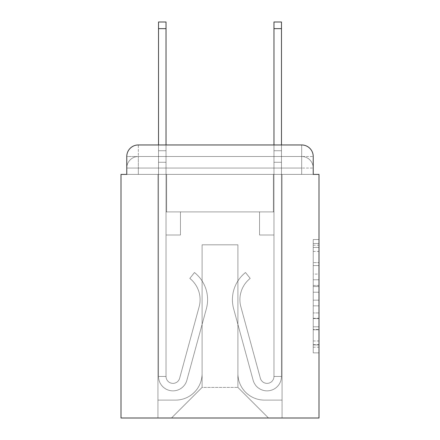 <?xml version="1.0" encoding="UTF-8"?>
<svg xmlns="http://www.w3.org/2000/svg" width="440" height="440" viewBox="0 0 440 440"><rect width="100%" height="100%" fill="white"/><g stroke="black" fill="none" stroke-linecap="round" stroke-linejoin="round"><path stroke-width="0.33" stroke-dasharray="2.2 1.65" d="M313.225 274.098L313.225 292.232L319 292.232L319 347.193L319 245.201L319 292.232L313.225 292.232L313.225 243.502L313.225 352.858L313.225 239.536L313.225 344.927L319 344.927L313.225 344.927L319 344.927L313.225 344.927L313.225 326.793L313.225 352.858L319 352.858L319 239.536L319 344.647L319 300.163L313.225 300.163L319 300.163L319 326.793L319 247.467L313.225 247.467L319 247.467L319 352.858L319 245.201L319 352.858L313.225 352.858L313.225 239.536L319 239.536L319 245.201L319 239.536L319 245.201L319 239.536L319 243.502L319 239.536L313.225 239.536L313.225 247.467L319 247.467L313.225 247.467L313.225 274.098L319 274.098M138.32 174.394L126.775 174.394L126.775 168.047L301.68 168.047L126.775 168.047L138.32 168.047L138.32 156.503L301.68 156.503L138.32 156.503L301.68 156.503L301.68 168.047L313.225 168.047L301.68 168.047L301.68 156.503L301.68 168.047L313.225 168.047L301.68 168.047L313.225 168.047L301.68 168.047L313.225 168.047L301.68 168.047L313.225 168.047L301.68 168.047L301.68 156.503L301.68 168.047L301.68 156.503L301.68 168.047L301.68 156.503L301.68 168.047L301.68 156.503L313.225 156.503L138.32 156.503L301.68 156.503L138.32 156.503L301.68 156.503L301.68 174.394L126.775 174.394L126.775 168.047L138.32 168.047L138.32 156.503L126.775 156.503A11.544 11.544 0 0 1 138.32 144.958A11.544 11.544 0 0 0 126.775 156.503L138.32 156.503A11.544 11.544 0 0 0 126.775 168.047L138.32 168.047L126.775 168.047L138.32 168.047L126.775 168.047L126.775 174.394L126.775 168.047L126.775 174.394L121 174.394L121 418L319 418L319 174.394L313.225 174.394L313.225 156.503A11.544 11.544 0 0 0 301.68 144.958L138.32 144.958A11.544 11.544 0 0 0 126.775 156.503L126.775 174.394L313.225 174.394L301.68 174.394L313.225 174.394L301.68 174.394L313.225 174.394L301.68 174.394L313.225 174.394L301.68 174.394L313.225 174.394L301.68 174.394L301.68 144.958L138.32 144.958L138.32 156.503A11.544 11.544 0 0 0 126.775 168.047L138.32 168.047L126.775 168.047A11.544 11.544 0 0 1 138.32 156.503A11.544 11.544 0 0 0 126.775 168.047A11.544 11.544 0 0 1 138.32 156.503L138.32 144.958A11.544 11.544 0 0 0 126.775 156.503L126.775 174.394L138.32 174.394L138.32 168.047L138.32 174.394L138.32 168.047L138.32 174.394L138.32 168.047L138.32 174.394L138.32 168.047L138.32 174.394L126.775 174.394L138.32 174.394M319 285.434L319 279.769L319 285.434L313.225 285.434L313.225 262.625L313.225 329.769L313.225 312.911L319 312.911L313.225 312.911L313.225 352.858L319 352.858L313.225 352.858L319 352.858L313.225 352.858L313.225 239.536L319 239.536L313.225 239.536L319 239.536L313.225 239.536L313.225 285.434L319 285.434M158.521 144.958L166.029 144.958L166.029 150.728L166.029 22L166.029 211.921L180.455 211.921L166.029 211.921L180.455 211.921L166.029 211.921L166.029 376.437A6.925 6.925 0 0 0 179.636 378.263A6.925 6.925 0 0 1 166.029 376.437A6.925 6.925 0 0 0 179.636 378.263L199.128 306.801A27.132 27.132 0 0 0 189.816 278.41A27.132 27.132 0 0 1 199.128 306.801A27.132 27.132 0 0 0 189.816 278.41L194.486 272.531A34.634 34.634 0 0 1 206.365 308.776L186.874 380.237A14.432 14.432 0 0 1 158.521 376.437L158.521 150.728L166.029 150.728L166.029 22L166.029 211.921L166.029 22L166.029 211.921L180.455 211.921L180.455 235.01L180.455 211.921L180.455 235.01L166.029 235.01L166.029 376.437L158.521 376.437L158.521 150.728L166.029 150.728L166.029 22L158.521 22L158.521 162.272L158.521 150.728L166.029 150.728L166.029 162.272L166.029 150.728L158.521 150.728L166.029 150.728L158.521 150.728L158.521 22L158.521 162.272L158.521 150.728L166.029 150.728L158.521 150.728L166.029 150.728L158.521 150.728L158.521 22L158.521 162.272L158.521 150.728L166.029 150.728L158.521 150.728L166.029 150.728L158.521 150.728L158.521 22L158.521 162.272L158.521 150.728L166.029 150.728L158.521 150.728L166.029 150.728L158.521 150.728L158.521 28.639L158.521 162.272L166.029 162.272L166.029 211.921L180.455 211.921L166.029 211.921L166.029 235.01L166.029 150.728L158.521 150.728L166.029 150.728L158.521 150.728L166.029 150.728L166.029 211.921L180.455 211.921L166.029 211.921L180.455 211.921L180.455 235.01L166.029 235.01L166.029 376.437L158.521 376.437L158.521 162.272L166.029 162.272L166.029 376.437A6.925 6.925 0 0 0 179.636 378.263L199.128 306.801A27.132 27.132 0 0 0 189.816 278.41L194.486 272.531A34.634 34.634 0 0 1 206.365 308.776L186.874 380.237A14.432 14.432 0 0 1 158.521 376.437L158.521 162.272L166.029 162.272L166.029 211.921L180.455 211.921L180.455 235.01L166.029 235.01L166.029 211.921L180.455 211.921L166.029 211.921L166.029 376.437A6.925 6.925 0 0 0 179.636 378.263A6.925 6.925 0 0 1 166.029 376.437L158.521 376.437L158.521 162.272L166.029 162.272L166.029 211.921L180.455 211.921L166.029 211.921L180.455 211.921L180.455 235.01L166.029 235.01L166.029 376.437L158.521 376.437L158.521 162.272L166.029 162.272L166.029 235.01L166.029 211.921L180.455 211.921L180.455 235.01L180.455 211.921L166.029 211.921L180.455 211.921L166.029 211.921L166.029 376.437A6.925 6.925 0 0 0 179.636 378.263L199.128 306.801A27.132 27.132 0 0 0 189.816 278.41A27.132 27.132 0 0 1 199.128 306.801A27.132 27.132 0 0 0 189.816 278.41L194.486 272.531A34.634 34.634 0 0 1 206.365 308.776L186.874 380.237A14.432 14.432 0 0 1 158.521 376.437L158.521 162.272L166.029 162.272L166.029 376.437A6.925 6.925 0 0 0 179.636 378.263L199.128 306.801A27.132 27.132 0 0 0 189.816 278.41L194.486 272.531A34.634 34.634 0 0 1 206.365 308.776L186.874 380.237A14.432 14.432 0 0 1 158.521 376.437L158.521 162.272L166.029 162.272L158.521 162.272L166.029 162.272L158.521 162.272L166.029 162.272L158.521 162.272L158.521 376.437L158.521 144.958M273.971 144.958L281.479 144.958L281.479 150.728L273.971 150.728L273.971 22L273.971 211.921L259.545 211.921L273.971 211.921L259.545 211.921L273.971 211.921L273.971 376.437A6.925 6.925 0 0 1 260.365 378.263A6.925 6.925 0 0 0 273.971 376.437A6.925 6.925 0 0 1 260.365 378.263L240.873 306.801A27.132 27.132 0 0 1 250.184 278.41A27.132 27.132 0 0 0 240.873 306.801A27.132 27.132 0 0 1 250.184 278.41L245.514 272.531A34.634 34.634 0 0 0 233.635 308.776L253.127 380.237A14.432 14.432 0 0 0 281.479 376.437L281.479 150.728L273.971 150.728L273.971 22L273.971 211.921L273.971 22L273.971 211.921L259.545 211.921L259.545 235.01L259.545 211.921L259.545 235.01L273.971 235.01L273.971 376.437L281.479 376.437L281.479 22L281.479 162.272L281.479 150.728L273.971 150.728L273.971 144.958M237.897 373.549A26.554 26.554 0 0 0 264.451 400.103A26.554 26.554 0 0 1 237.897 373.549L237.897 244.822L237.897 373.549A26.554 26.554 0 0 0 264.451 400.103L282.057 400.103L264.451 400.103A26.554 26.554 0 0 1 237.897 373.549L237.897 244.822L202.103 244.822L237.897 244.822L237.897 373.549A26.554 26.554 0 0 0 264.451 400.103L282.057 400.103L264.451 400.103A26.554 26.554 0 0 1 237.897 373.549L237.897 244.822L202.103 244.822L202.103 373.549L202.103 244.822L237.897 244.822L237.897 373.549A26.554 26.554 0 0 0 264.451 400.103L282.057 400.103L264.451 400.103A26.554 26.554 0 0 1 237.897 373.549L237.897 244.822L202.103 244.822L202.103 373.549A26.554 26.554 0 0 1 175.549 400.103A26.554 26.554 0 0 0 202.103 373.549L202.103 244.822L237.897 244.822L237.897 373.549A26.554 26.554 0 0 0 264.451 400.103L282.057 400.103L264.451 400.103A26.554 26.554 0 0 1 237.897 373.549L237.897 244.822L202.103 244.822L202.103 373.549A26.554 26.554 0 0 1 175.549 400.103L157.944 400.103L175.549 400.103A26.554 26.554 0 0 0 202.103 373.549L202.103 244.822L237.897 244.822L237.897 373.549M157.944 174.394L157.944 400.103L175.549 400.103A26.554 26.554 0 0 0 202.103 373.549A26.554 26.554 0 0 1 175.549 400.103L157.944 400.103L157.944 174.394L166.606 174.394L166.606 211.921L273.394 211.921L166.606 211.921L273.394 211.921L166.606 211.921L273.394 211.921L166.606 211.921L273.394 211.921L166.606 211.921L273.394 211.921L166.606 211.921L273.394 211.921L166.606 211.921L166.606 174.394L157.944 174.394L157.944 400.103L157.944 174.394L166.606 174.394L166.606 211.921L166.606 174.394L157.944 174.394L157.944 400.103L157.944 174.394L166.606 174.394L166.606 211.921L166.606 174.394L157.944 174.394L157.944 400.103L157.944 174.394L166.606 174.394L166.606 211.921L166.606 174.394L157.944 174.394L157.944 400.103L175.549 400.103A26.554 26.554 0 0 0 202.103 373.549L202.103 244.822L202.103 373.549A26.554 26.554 0 0 1 175.549 400.103A26.554 26.554 0 0 0 202.103 373.549L202.103 244.822L237.897 244.822L202.103 244.822L202.103 373.549A26.554 26.554 0 0 1 175.549 400.103L157.944 400.103L157.944 174.394L166.606 174.394L166.606 211.921L166.606 174.394L157.944 174.394L157.944 418L171.512 418L157.944 418L157.944 174.394L166.606 174.394L166.606 211.921L166.606 174.394L157.944 174.394M273.394 174.394L273.394 211.921L273.394 174.394L282.057 174.394L282.057 400.103L264.451 400.103L282.057 400.103L282.057 174.394L273.394 174.394L273.394 211.921L273.394 174.394L282.057 174.394L282.057 400.103L282.057 174.394L273.394 174.394L273.394 211.921L273.394 174.394L282.057 174.394L282.057 400.103L282.057 174.394L273.394 174.394L273.394 211.921L273.394 174.394L282.057 174.394L282.057 400.103L282.057 174.394L273.394 174.394L273.394 211.921L273.394 174.394L282.057 174.394L282.057 400.103L282.057 174.394L273.394 174.394L273.394 211.921L273.394 174.394L282.057 174.394L282.057 418L171.512 418L282.057 418L282.057 174.394L273.394 174.394M237.897 244.822L237.897 387.404L237.897 244.822L202.103 244.822L202.103 387.404L237.897 387.404L202.103 387.404L202.103 244.822L202.103 387.404L171.512 418L202.103 387.404L171.512 418L202.103 387.404L202.103 244.822L237.897 244.822L237.897 387.404L268.488 418L237.897 387.404L268.488 418L237.897 387.404L237.897 244.822L202.103 244.822L237.897 244.822M313.225 174.394L301.68 174.394L301.68 168.047L301.68 174.394L301.68 168.047L301.68 174.394L301.68 168.047L301.68 174.394L301.68 168.047L301.68 174.394L301.68 168.047L301.68 174.394L313.225 174.394L313.225 168.047A11.544 11.544 0 0 0 301.68 156.503L301.68 144.958A11.544 11.544 0 0 1 313.225 156.503L313.225 168.047A11.544 11.544 0 0 0 301.68 156.503A11.544 11.544 0 0 1 313.225 168.047A11.544 11.544 0 0 0 301.68 156.503A11.544 11.544 0 0 1 313.225 168.047L313.225 174.394M301.68 144.958A11.544 11.544 0 0 1 313.225 156.503A11.544 11.544 0 0 0 301.68 144.958M313.225 292.232L319 292.232L313.225 292.232M313.225 243.502L313.225 239.536L313.225 243.502L319 243.502L313.225 243.502M313.225 329.489L313.225 305.833L313.225 329.489L319 329.489L313.225 329.489M313.225 305.833L313.225 300.163L319 300.163L313.225 300.163L313.225 305.833L319 305.833L313.225 305.833M313.225 262.625L313.225 247.467L313.225 262.625L319 262.625L313.225 262.625M313.225 239.536L319 239.536L313.225 239.536L313.225 245.201L313.225 239.536L319 239.536M313.225 352.858L319 352.858L313.225 352.858L313.225 347.193L313.225 352.858M281.479 28.639L281.479 376.437L281.479 162.272L281.479 376.437L281.479 162.272L281.479 376.437L281.479 162.272L281.479 376.437L273.971 376.437L281.479 376.437A14.432 14.432 0 0 1 253.127 380.237A14.432 14.432 0 0 0 281.479 376.437A14.432 14.432 0 0 1 253.127 380.237A14.432 14.432 0 0 0 281.479 376.437L273.971 376.437L281.479 376.437A14.432 14.432 0 0 1 253.127 380.237A14.432 14.432 0 0 0 281.479 376.437A14.432 14.432 0 0 1 253.127 380.237A14.432 14.432 0 0 0 281.479 376.437L273.971 376.437L281.479 376.437A14.432 14.432 0 0 1 253.127 380.237A14.432 14.432 0 0 0 281.479 376.437A14.432 14.432 0 0 1 253.127 380.237A14.432 14.432 0 0 0 281.479 376.437L273.971 376.437L281.479 376.437A14.432 14.432 0 0 1 253.127 380.237A14.432 14.432 0 0 0 281.479 376.437A14.432 14.432 0 0 1 253.127 380.237A14.432 14.432 0 0 0 281.479 376.437L273.971 376.437L281.479 376.437A14.432 14.432 0 0 1 253.127 380.237A14.432 14.432 0 0 0 281.479 376.437A14.432 14.432 0 0 1 253.127 380.237A14.432 14.432 0 0 0 281.479 376.437A14.432 14.432 0 0 1 253.127 380.237L233.635 308.776A34.634 34.634 0 0 1 245.514 272.531A34.634 34.634 0 0 0 233.635 308.776A34.634 34.634 0 0 1 245.514 272.531A34.634 34.634 0 0 0 233.635 308.776A34.634 34.634 0 0 1 245.514 272.531A34.634 34.634 0 0 0 233.635 308.776A34.634 34.634 0 0 1 245.514 272.531A34.634 34.634 0 0 0 233.635 308.776A34.634 34.634 0 0 1 245.514 272.531A34.634 34.634 0 0 0 233.635 308.776A34.634 34.634 0 0 1 245.514 272.531A34.634 34.634 0 0 0 233.635 308.776A34.634 34.634 0 0 1 245.514 272.531A34.634 34.634 0 0 0 233.635 308.776A34.634 34.634 0 0 1 245.514 272.531A34.634 34.634 0 0 0 233.635 308.776A34.634 34.634 0 0 1 245.514 272.531A34.634 34.634 0 0 0 233.635 308.776A34.634 34.634 0 0 1 245.514 272.531A34.634 34.634 0 0 0 233.635 308.776A34.634 34.634 0 0 1 245.514 272.531L250.184 278.41A27.132 27.132 0 0 0 240.873 306.801L260.365 378.263L240.873 306.801A27.132 27.132 0 0 1 250.184 278.41L245.514 272.531A34.634 34.634 0 0 0 233.635 308.776L253.127 380.237A14.432 14.432 0 0 0 281.479 376.437L281.479 162.272L273.971 162.272L273.971 211.921L273.971 162.272L273.971 211.921L273.971 162.272L273.971 211.921L259.545 211.921L273.971 211.921L273.971 376.437A6.925 6.925 0 0 1 260.365 378.263L240.873 306.801A27.132 27.132 0 0 1 250.184 278.41A27.132 27.132 0 0 0 240.873 306.801L260.365 378.263L240.873 306.801A27.132 27.132 0 0 1 250.184 278.41A27.132 27.132 0 0 0 240.873 306.801L260.365 378.263L240.873 306.801A27.132 27.132 0 0 1 250.184 278.41A27.132 27.132 0 0 0 240.873 306.801L260.365 378.263L240.873 306.801A27.132 27.132 0 0 1 250.184 278.41A27.132 27.132 0 0 0 240.873 306.801L260.365 378.263L240.873 306.801A27.132 27.132 0 0 1 250.184 278.41A27.132 27.132 0 0 0 240.873 306.801L260.365 378.263L240.873 306.801A27.132 27.132 0 0 1 250.184 278.41A27.132 27.132 0 0 0 240.873 306.801L260.365 378.263L240.873 306.801A27.132 27.132 0 0 1 250.184 278.41A27.132 27.132 0 0 0 240.873 306.801L260.365 378.263L240.873 306.801A27.132 27.132 0 0 1 250.184 278.41A27.132 27.132 0 0 0 240.873 306.801L260.365 378.263L240.873 306.801A27.132 27.132 0 0 1 250.184 278.41A27.132 27.132 0 0 0 240.873 306.801L260.365 378.263A6.925 6.925 0 0 0 273.971 376.437A6.925 6.925 0 0 1 260.365 378.263A6.925 6.925 0 0 0 273.971 376.437L273.971 235.01L273.971 376.437A6.925 6.925 0 0 1 260.365 378.263A6.925 6.925 0 0 0 273.971 376.437A6.925 6.925 0 0 1 260.365 378.263A6.925 6.925 0 0 0 273.971 376.437L273.971 235.01L273.971 376.437A6.925 6.925 0 0 1 260.365 378.263A6.925 6.925 0 0 0 273.971 376.437A6.925 6.925 0 0 1 260.365 378.263A6.925 6.925 0 0 0 273.971 376.437L273.971 235.01L273.971 376.437A6.925 6.925 0 0 1 260.365 378.263A6.925 6.925 0 0 0 273.971 376.437A6.925 6.925 0 0 1 260.365 378.263A6.925 6.925 0 0 0 273.971 376.437L273.971 235.01L259.545 235.01L273.971 235.01L259.545 235.01L259.545 211.921L259.545 235.01L273.971 235.01L273.971 211.921L259.545 211.921L273.971 211.921L259.545 211.921L273.971 211.921L273.971 235.01L259.545 235.01L273.971 235.01L259.545 235.01L273.971 235.01L273.971 211.921L273.971 235.01L259.545 235.01L273.971 235.01L259.545 235.01L259.545 211.921L273.971 211.921L273.971 235.01L259.545 235.01L273.971 235.01L259.545 235.01L273.971 235.01L259.545 235.01L259.545 211.921L273.971 211.921L273.971 235.01L259.545 235.01L273.971 235.01L259.545 235.01L273.971 235.01L273.971 211.921L259.545 211.921L273.971 211.921L259.545 211.921L259.545 235.01L259.545 211.921L259.545 235.01L259.545 211.921L273.971 211.921L259.545 211.921L259.545 235.01L273.971 235.01L273.971 211.921L259.545 211.921L259.545 235.01L259.545 211.921L259.545 235.01L259.545 211.921L259.545 235.01L259.545 211.921L259.545 235.01L259.545 211.921L259.545 235.01L259.545 211.921L259.545 235.01L273.971 235.01L273.971 376.437A6.925 6.925 0 0 1 260.365 378.263A6.925 6.925 0 0 0 273.971 376.437A6.925 6.925 0 0 1 260.365 378.263A6.925 6.925 0 0 0 273.971 376.437A6.925 6.925 0 0 1 260.365 378.263L240.873 306.801A27.132 27.132 0 0 1 250.184 278.41L245.514 272.531A34.634 34.634 0 0 0 233.635 308.776L253.127 380.237A14.432 14.432 0 0 0 281.479 376.437L281.479 150.728L273.971 150.728L273.971 162.272L273.971 150.728L281.479 150.728L273.971 150.728L281.479 150.728L281.479 22L281.479 162.272L281.479 150.728L273.971 150.728L281.479 150.728L273.971 150.728L281.479 150.728L281.479 22L281.479 162.272L281.479 150.728L273.971 150.728L281.479 150.728L273.971 150.728L281.479 150.728L281.479 22L281.479 162.272L273.971 162.272L273.971 211.921L259.545 211.921L273.971 211.921L273.971 235.01L273.971 150.728L281.479 150.728L273.971 150.728L281.479 150.728L281.479 22L281.479 162.272L273.971 162.272L273.971 211.921L259.545 211.921L273.971 211.921L259.545 211.921L259.545 235.01L273.971 235.01L273.971 376.437L281.479 376.437L281.479 162.272L273.971 162.272L273.971 150.728L281.479 150.728L273.971 150.728L281.479 150.728L273.971 150.728L273.971 22L281.479 22L273.971 22L281.479 22L273.971 22L281.479 22L281.479 28.639L273.971 28.639M179.636 378.263A6.925 6.925 0 0 1 166.029 376.437L158.521 376.437A14.432 14.432 0 0 0 186.874 380.237A14.432 14.432 0 0 1 158.521 376.437A14.432 14.432 0 0 0 186.874 380.237A14.432 14.432 0 0 1 158.521 376.437A14.432 14.432 0 0 0 186.874 380.237A14.432 14.432 0 0 1 158.521 376.437A14.432 14.432 0 0 0 186.874 380.237A14.432 14.432 0 0 1 158.521 376.437L166.029 376.437A6.925 6.925 0 0 0 179.636 378.263L199.128 306.801A27.132 27.132 0 0 0 189.816 278.41A27.132 27.132 0 0 1 199.128 306.801A27.132 27.132 0 0 0 189.816 278.41L194.486 272.531A34.634 34.634 0 0 1 206.365 308.776L186.874 380.237A14.432 14.432 0 0 1 158.521 376.437A14.432 14.432 0 0 0 186.874 380.237A14.432 14.432 0 0 1 158.521 376.437A14.432 14.432 0 0 0 186.874 380.237A14.432 14.432 0 0 1 158.521 376.437L166.029 376.437A6.925 6.925 0 0 0 179.636 378.263L199.128 306.801A27.132 27.132 0 0 0 189.816 278.41L194.486 272.531A34.634 34.634 0 0 1 206.365 308.776L186.874 380.237A14.432 14.432 0 0 1 158.521 376.437L166.029 376.437A6.925 6.925 0 0 0 179.636 378.263A6.925 6.925 0 0 1 166.029 376.437A6.925 6.925 0 0 0 179.636 378.263L199.128 306.801A27.132 27.132 0 0 0 189.816 278.41A27.132 27.132 0 0 1 199.128 306.801A27.132 27.132 0 0 0 189.816 278.41L194.486 272.531A34.634 34.634 0 0 1 206.365 308.776L186.874 380.237A14.432 14.432 0 0 1 158.521 376.437A14.432 14.432 0 0 0 186.874 380.237A14.432 14.432 0 0 1 158.521 376.437L166.029 376.437L158.521 376.437A14.432 14.432 0 0 0 186.874 380.237A14.432 14.432 0 0 1 158.521 376.437A14.432 14.432 0 0 0 186.874 380.237L206.365 308.776A34.634 34.634 0 0 0 194.486 272.531A34.634 34.634 0 0 1 206.365 308.776A34.634 34.634 0 0 0 194.486 272.531A34.634 34.634 0 0 1 206.365 308.776A34.634 34.634 0 0 0 194.486 272.531A34.634 34.634 0 0 1 206.365 308.776A34.634 34.634 0 0 0 194.486 272.531A34.634 34.634 0 0 1 206.365 308.776A34.634 34.634 0 0 0 194.486 272.531A34.634 34.634 0 0 1 206.365 308.776A34.634 34.634 0 0 0 194.486 272.531A34.634 34.634 0 0 1 206.365 308.776A34.634 34.634 0 0 0 194.486 272.531A34.634 34.634 0 0 1 206.365 308.776A34.634 34.634 0 0 0 194.486 272.531A34.634 34.634 0 0 1 206.365 308.776A34.634 34.634 0 0 0 194.486 272.531L189.816 278.41A27.132 27.132 0 0 1 199.128 306.801A27.132 27.132 0 0 0 189.816 278.41L194.486 272.531L189.816 278.41A27.132 27.132 0 0 1 199.128 306.801L179.636 378.263A6.925 6.925 0 0 1 166.029 376.437A6.925 6.925 0 0 0 179.636 378.263L199.128 306.801L179.636 378.263A6.925 6.925 0 0 1 166.029 376.437A6.925 6.925 0 0 0 179.636 378.263L199.128 306.801L179.636 378.263A6.925 6.925 0 0 1 166.029 376.437L158.521 376.437L166.029 376.437A6.925 6.925 0 0 0 179.636 378.263L199.128 306.801A27.132 27.132 0 0 0 189.816 278.41L194.486 272.531L189.816 278.41A27.132 27.132 0 0 1 199.128 306.801L179.636 378.263A6.925 6.925 0 0 1 166.029 376.437L166.029 235.01L166.029 376.437A6.925 6.925 0 0 0 179.636 378.263L199.128 306.801A27.132 27.132 0 0 0 189.816 278.41L194.486 272.531L189.816 278.41A27.132 27.132 0 0 1 199.128 306.801L179.636 378.263A6.925 6.925 0 0 1 166.029 376.437L166.029 211.921L180.455 211.921L180.455 235.01L180.455 211.921L180.455 235.01L166.029 235.01L166.029 376.437A6.925 6.925 0 0 0 179.636 378.263L199.128 306.801A27.132 27.132 0 0 0 189.816 278.41L194.486 272.531L189.816 278.41A27.132 27.132 0 0 1 199.128 306.801L179.636 378.263M180.455 235.01L166.029 235.01L166.029 211.921L180.455 211.921L180.455 235.01L166.029 235.01L180.455 235.01L180.455 211.921L180.455 235.01L180.455 211.921L166.029 211.921L180.455 211.921L180.455 235.01L166.029 235.01L180.455 235.01L166.029 235.01L180.455 235.01L180.455 211.921L180.455 235.01L180.455 211.921L180.455 235.01L166.029 235.01L180.455 235.01L166.029 235.01L180.455 235.01L180.455 211.921L180.455 235.01L166.029 235.01L180.455 235.01L166.029 235.01L180.455 235.01L180.455 211.921L180.455 235.01L166.029 235.01L180.455 235.01M189.816 278.41L194.486 272.531L189.816 278.41M158.521 150.728L166.029 150.728L158.521 150.728M281.479 150.728L273.971 150.728L281.479 150.728M313.225 326.793L319 326.793L313.225 326.793M313.225 318.296L319 318.296M313.225 265.601L319 265.601L313.225 265.601M313.225 245.201L319 245.201M313.225 347.193L319 347.193M313.225 340.962L319 340.962M313.225 251.438L319 251.438M313.225 286.567L319 286.567L313.225 286.567M313.225 318.582L319 318.582L313.225 318.582M313.225 329.769L319 329.769L313.225 329.769M313.225 279.769L319 279.769L313.225 279.769M158.521 28.639L166.029 28.639M281.479 162.272L273.971 162.272L281.479 162.272M313.225 344.647L319 344.647M313.225 344.927L319 344.927M313.225 247.467L319 247.467M158.521 22L166.029 22L158.521 22"/><path stroke-width="0.66" d="M126.775 156.503L126.775 174.394L126.775 156.503A11.544 11.544 0 0 1 138.32 144.958L158.521 144.958L158.521 22L166.029 22L166.029 144.958L273.971 144.958L273.971 22L281.479 22L281.479 144.958L301.68 144.958L138.32 144.958M313.225 174.394L313.225 156.503L313.225 174.394L319 174.394L319 418L121 418L121 174.394L126.775 174.394M313.225 156.503A11.544 11.544 0 0 0 301.68 144.958M158.521 28.639L166.029 28.639M281.479 28.639L273.971 28.639"/></g></svg>
